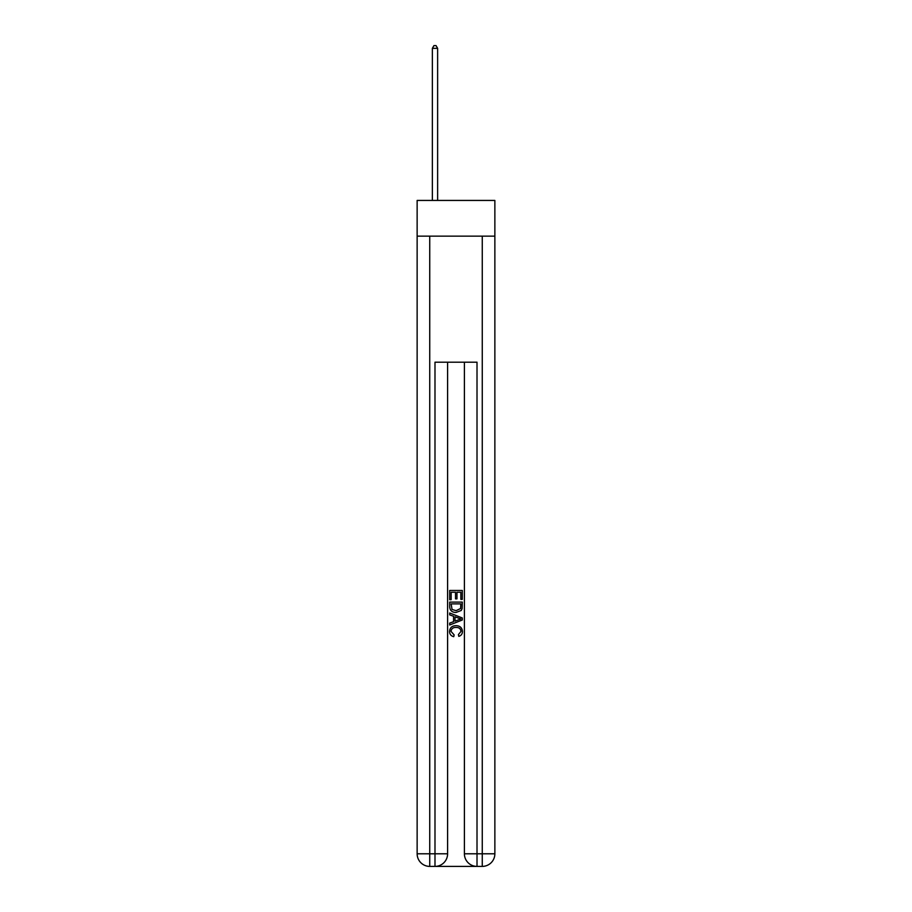 <?xml version="1.0" encoding="UTF-8"?>
<svg xmlns="http://www.w3.org/2000/svg" width="912" height="912" viewBox="0 0 912 912"><rect width="100%" height="100%" fill="white"/><g stroke="black" fill="none" stroke-linecap="round" stroke-linejoin="round"><path stroke-width="1.37" d="M494.863 236.151L494.863 200.435L417.137 200.435L417.137 236.151L494.863 236.151L494.863 853.792L482.266 853.792L482.266 236.151M435.936 866.4L476.064 866.4M429.734 236.151L429.734 853.792L434.99 853.792L434.99 362.201L477.01 362.201L477.01 853.792L482.266 853.792L482.266 866.4A12.608 12.608 0 0 0 494.863 853.792A12.608 12.608 0 0 1 482.266 866.4L477.01 866.4A12.608 12.608 0 0 1 464.402 853.792L464.402 362.201M447.598 853.792L434.99 853.792L434.99 866.4A12.608 12.608 0 0 0 447.598 853.792L447.598 362.201L447.598 853.792A12.608 12.608 0 0 1 434.99 866.4L429.734 866.4A12.608 12.608 0 0 1 417.137 853.792L417.137 236.151M449.696 599.674L449.696 590.463L462.304 590.463L462.304 599.355L460.845 599.355L460.845 592.241L456.969 592.241L456.969 598.865L455.51 598.865L455.51 592.241L451.155 592.241L451.155 599.674L449.696 599.674M449.696 606.617L449.696 602.102L462.304 602.102L462.122 608.635L461.221 610.47L456.068 612.442C452.033 612.454 449.912 610.516 449.696 606.617M451.155 603.881L452.044 609.455L456.091 610.664L460.583 608.509L460.845 603.881L451.155 603.881M449.696 614.859L449.696 612.978L462.304 617.983L462.304 619.989L449.696 624.994L449.696 623.101L453.572 621.676L453.572 616.295L449.696 614.859M458.519 618.119L455.031 616.831L455.031 621.14L460.845 618.986L458.519 618.119M450.995 631.366L454.142 634.9L453.731 636.679C451.064 635.983 449.662 634.273 449.536 631.537C449.878 627.661 452.067 625.712 456.091 625.689C459.967 625.769 462.088 627.707 462.464 631.503C462.395 633.988 461.176 635.607 458.804 636.359L458.417 634.581L461.005 631.412C460.64 628.687 458.998 627.376 456.103 627.467C453.15 627.319 451.451 628.619 450.995 631.366M437.623 200.435L437.623 48.336L432.368 48.336L432.368 200.435M432.368 48.336L433.941 45.6L436.039 45.6L437.623 48.336M477.01 866.4L477.01 853.792L464.402 853.792M429.734 866.4L429.734 853.792L417.137 853.792"/></g></svg>
